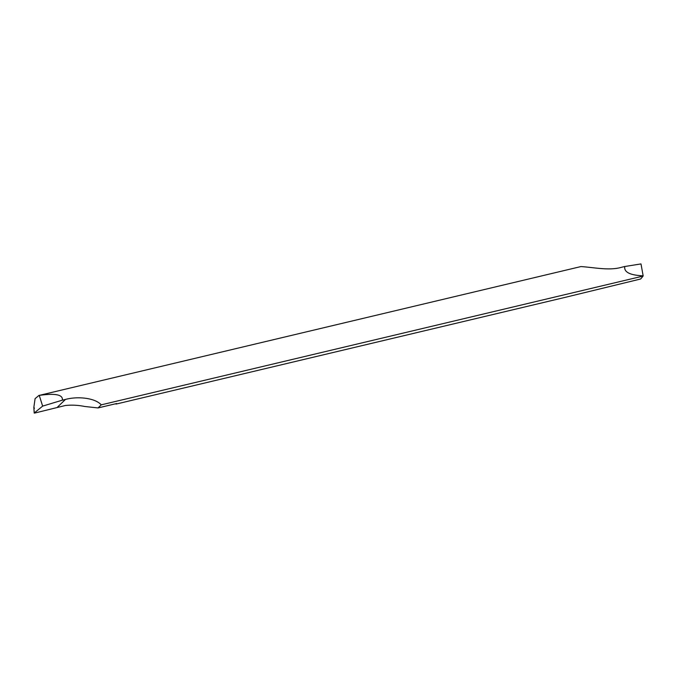 <?xml version="1.0" encoding="UTF-8"?>
<svg xmlns="http://www.w3.org/2000/svg" width="677" height="677" viewBox="0 0 677 677"><rect width="100%" height="100%" fill="white"/><g stroke="black" fill="none" stroke-linecap="round" stroke-linejoin="round"><path stroke-width="1.02" d="M101.254 404.846L98.03 407.943L116.681 403.517L116.097 404.076L566.099 297.135L640.662 278.992L643.108 276.072L101.254 404.846C94.797 397.67 77.17 396.231 65.474 399.422L62.352 400.166C63.156 394.674 55.463 393.083 39.258 395.385L580.951 266.569C594 267.39 609.452 270.927 621.647 267.246L624.778 266.51C623.83 272.12 629.957 275.234 643.15 275.827L643.108 276.072M115.437 403.805A13.481 5.357 -103.4 0 0 116.097 404.076M643.15 275.827L640.992 263.92L624.778 266.51M34.383 408.366L33.892 407.038L35.094 398.626L39.088 395.334M34.679 413.072L65.356 405.498A67.395 60.202 -133.9 0 1 84.743 406.479L98.03 407.943M33.867 407.656L34.265 412.995L42.643 406.115L39.258 395.385M62.352 400.166L42.643 406.115M65.474 399.422L57.443 407.148M33.85 407.452L34.205 413.08"/></g></svg>
